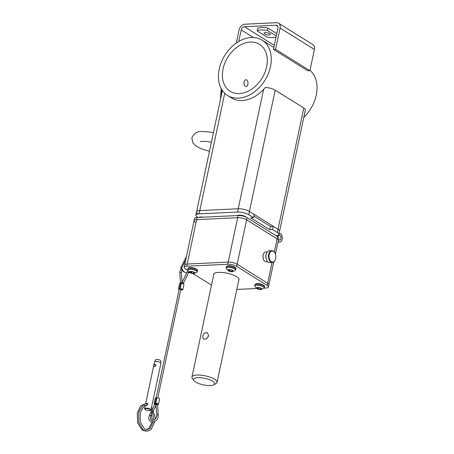 <?xml version="1.0" encoding="UTF-8"?>
<svg xmlns="http://www.w3.org/2000/svg" width="454" height="454" viewBox="0 0 454 454"><rect width="100%" height="100%" fill="white"/><g stroke="black" fill="none" stroke-linecap="round" stroke-linejoin="round"><path stroke-width="0.68" d="M244.104 84.274L243.991 81.907M238.401 98.155A32.592 23.608 122 0 1 227.596 95.488A32.592 23.608 122 0 1 221.387 62.045A32.592 23.608 122 0 1 251.289 37.517A32.592 23.608 122 0 1 262.094 40.185A32.592 23.608 122 0 1 268.308 73.627A32.592 23.608 122 0 1 238.401 98.155M250.324 42.074A27.688 20.055 122 0 1 259.501 44.339A27.688 20.055 122 0 1 264.778 72.753A27.688 20.055 122 0 1 239.371 93.592A27.688 20.055 122 0 1 230.189 91.328A27.688 20.055 122 0 1 224.912 62.919A27.688 20.055 122 0 1 250.324 42.074M246.772 80.023C244.116 78.264 242.697 84.875 245.444 86.26C247.759 88.036 249.167 81.419 246.772 80.023M309.974 70.285A32.592 23.608 122 0 1 303.8 117.319M224.736 93.246L199.096 213.862A8.149 2.52 -168 0 0 195.89 215.145L196.588 211.882A8.149 2.52 12 0 1 199.788 210.599L238.242 208.766L263.621 89.347L265.397 87.486A8.149 2.52 12 0 1 275.192 90.153L303.794 107.995A8.149 2.52 12 0 1 305.355 109.999L279.579 231.273A8.149 2.52 -168 0 0 278.018 229.276L249.416 211.433A8.149 2.52 -168 0 0 238.242 208.766L199.788 210.599A8.149 2.52 -168 0 0 196.588 211.882A8.149 2.52 -168 0 0 198.148 213.879M232.885 98.688A32.592 23.608 122 0 1 231.177 97.184M196.588 211.882L222.364 90.601A8.149 2.52 12 0 1 222.398 90.488M263.621 89.347A32.592 23.608 122 0 1 229.582 96.554M276.128 235.785A8.149 2.52 -168 0 0 278.887 234.536A8.149 2.52 -168 0 0 277.326 232.533L278.018 229.276A8.149 2.52 12 0 1 279.579 231.273L278.887 234.536M253.837 216.047L270.482 226.433L273.251 226.302L272.559 229.559L277.326 232.533M273.251 226.302L278.018 229.276L303.794 107.995M270.482 226.433L269.789 229.696L272.559 229.559M275.192 90.153L248.724 214.697A8.149 2.52 -168 0 0 237.55 212.029L238.242 208.766A8.149 2.52 12 0 1 249.416 211.433L254.183 214.407L253.491 217.67L250.722 217.801L269.789 229.696M248.724 214.697L253.491 217.67M199.096 213.862L237.55 212.029M195.89 215.145A8.149 2.52 -168 0 0 197.456 217.143L197.921 217.432M238.747 41.496L241.21 29.902L253.428 37.523M274.278 45.372L244.422 26.746A3.257 2.361 -58 0 0 241.21 29.902M244.422 26.746L276.021 25.237L277.814 26.355M236.29 43.073L239.065 30.004A5.987 4.336 -58 0 1 244.961 24.21L276.56 22.7A5.987 4.336 -58 0 1 278.54 23.188A5.987 4.336 -58 0 1 280.084 28.046L275.572 49.27L309.895 70.676L314.406 49.452A5.987 4.336 122 0 0 312.863 44.6L278.54 23.188M275.572 49.27L273.427 49.373L277.939 28.148A3.257 2.361 -58 0 0 277.099 25.503A3.257 2.361 -58 0 0 276.021 25.237M309.895 70.676L307.75 70.779L273.427 49.373M269.108 34.969A3.257 1.004 12 0 1 265.675 34.391A3.257 1.004 12 0 1 264.012 33.102A3.257 1.004 12 0 1 265.295 32.592A3.257 1.004 12 0 1 268.728 33.17A3.257 1.004 12 0 1 270.391 34.459A3.257 1.004 12 0 1 269.108 34.969M276.27 35.997L267.451 30.492L267.962 28.069L276.787 33.568M267.962 28.069A10.584 3.269 12 0 0 257.713 28.557L257.197 30.98A10.584 3.269 12 0 1 267.451 30.492M276.004 37.234A10.584 3.269 12 0 1 266.952 37.069L257.197 30.98M278.143 241.386A4.461 2.747 87.3 0 0 278.637 241.783A4.461 2.747 87.3 0 0 279.732 242.09A4.461 2.747 87.3 0 0 282.252 238.401A4.461 2.747 87.3 0 0 280.402 233.487A4.461 2.747 87.3 0 0 279.306 233.18A4.461 2.747 87.3 0 0 279.17 233.191L279.306 233.18M276.514 236.029L276.912 236.006A4.461 2.747 87.3 0 0 276.866 236.245M278.007 236.988A2.503 1.544 -92.7 0 1 278.052 236.721L278.381 235.183M276.98 235.671L276.912 236.006M278.989 234.037L279.159 235.178A2.503 1.544 -92.7 0 1 281.026 238.305A2.503 1.544 -92.7 0 1 278.546 239.502M278.047 237.016A2.44 1.504 -92.7 0 1 279.403 235.2A2.44 1.504 -92.7 0 1 279.999 235.365A2.44 1.504 -92.7 0 1 281.015 238.055A2.44 1.504 -92.7 0 1 279.636 240.07A2.44 1.504 -92.7 0 1 279.034 239.905A2.44 1.504 -92.7 0 1 278.557 239.44M208.692 335.954L206.36 338.905L203.352 339.189L202.637 336.238L204.465 332.969L207.427 332.657L208.692 335.954M193.903 380.566L192.365 378.454A12.831 3.967 12 0 1 191.951 377.047A12.831 3.967 12 0 1 200.94 375.157A12.831 3.967 12 0 1 214.594 379.232A12.831 3.967 12 0 1 217.052 382.381A12.831 3.967 12 0 1 216.104 383.499L213.845 384.805A10.777 3.331 -168 0 0 212.574 381.218A10.777 3.331 -168 0 0 199.476 377.688A10.777 3.331 -168 0 0 193.903 380.566A10.777 3.331 -168 0 0 195.617 382.03A10.777 3.331 -168 0 0 205.378 385.242A10.777 3.331 -168 0 0 213.845 384.805M264.16 287.955A4.863 1.504 -168 0 0 264.245 287.768L264.08 288.148L265.879 288.057A6.521 2.015 -168 0 0 268.445 287.03A6.521 2.015 -168 0 0 267.196 285.43L267.661 283.251A6.521 2.015 12 0 1 268.91 284.851A6.521 2.015 -168 0 0 267.661 283.251L237.153 264.217A6.521 2.015 -168 0 0 228.209 262.083L187.196 264.046A6.521 2.015 -168 0 0 184.63 265.068A6.521 2.015 12 0 1 187.196 264.046L186.73 266.226A6.521 2.015 -168 0 0 184.171 267.253A6.521 2.015 -168 0 0 185.419 268.853L187.701 270.278M267.196 285.43L236.687 266.402A6.521 2.015 -168 0 0 227.749 264.268L237.646 217.699L196.627 219.657A6.521 2.015 -168 0 0 194.068 220.678A6.521 2.015 12 0 1 196.627 219.657L237.646 217.699A6.521 2.015 12 0 1 246.584 219.832L277.093 238.861A6.521 2.015 12 0 1 278.342 240.461A6.521 2.015 -168 0 0 277.093 238.861L246.584 219.832A6.521 2.015 -168 0 0 237.646 217.699L238.112 215.514A6.521 2.015 12 0 1 247.05 217.648L277.559 236.676A6.521 2.015 12 0 1 278.807 238.276L275.425 254.178M184.171 267.253L194.068 220.678A6.521 2.015 -168 0 0 195.316 222.278M194.068 220.678L194.533 218.499A6.521 2.015 12 0 1 197.093 217.472L238.112 215.514M213.607 275.169A13.035 4.029 12 0 1 213.556 274.432A13.035 4.029 12 0 1 222.687 272.508A13.035 4.029 12 0 1 236.562 276.651A13.035 4.029 12 0 1 239.059 279.851A13.035 4.029 12 0 1 238.708 280.504M197.093 217.472L187.196 264.046L228.209 262.083A6.521 2.015 12 0 1 237.153 264.217L236.687 266.402M272.071 262.503L267.661 283.251L237.153 264.217L247.05 217.648M236.806 289.442L256.697 288.494M192.723 273.41L211.49 285.118M227.749 264.268L186.73 266.226M146.148 403.68L147.408 403.26L147.868 404.401L146.023 405.473L145.825 405.223M154.065 366.446L156.085 365.663L155.03 364.471A1.266 1.266 0 0 0 154.32 366.724M145.002 409.377L144.707 408.975A3.257 1.004 12 0 1 144.605 408.623A3.257 1.004 12 0 1 146.886 408.14A3.257 1.004 12 0 1 150.353 409.173A3.257 1.004 12 0 1 150.978 409.973A3.257 1.004 12 0 1 150.739 410.257L150.308 410.507A2.866 0.885 12 0 1 148.055 410.626A2.866 0.885 12 0 1 145.462 409.769A2.866 0.885 12 0 1 145.002 409.377A2.866 0.885 12 0 1 146.483 408.611A2.866 0.885 12 0 1 149.973 409.553A2.866 0.885 12 0 1 150.308 410.507M145.66 403.657L154.525 361.957A3.257 1.004 12 0 1 154.553 361.878A3.257 1.004 12 0 1 156.942 361.492A3.257 1.004 12 0 1 160.273 362.513A3.257 1.004 12 0 1 160.903 363.228A3.257 1.004 12 0 1 160.898 363.314L150.978 409.973M154.553 361.878L155.665 359.767A2.605 0.806 12 0 1 157.578 359.46A2.605 0.806 12 0 1 160.239 360.277A2.605 0.806 12 0 1 160.744 360.845L160.903 363.228M152.646 412.363L151.432 412.527L152.521 411.994M154.939 421.312L151.148 429.524L147.255 431.238L142.993 429.722L138.782 422.532L138.708 412.062L143.129 404.832A0.783 0.573 54.2 0 1 144.037 406.103L140.229 412.431L140.286 422.101L144.241 428.707L147.17 429.677L150.087 428.377L153.248 421.97M181.901 289.294L180.493 289.158L181.901 289.294M157.623 404.508A1.583 0.488 -168 0 0 158.457 404.259A1.583 0.488 -168 0 0 157.476 403.572A1.583 0.488 -168 0 0 155.705 403.39A1.566 0.482 12 0 1 155.081 403.419A1.583 0.488 -168 0 0 154.11 403.663A1.583 0.488 -168 0 0 154.417 404.049A1.583 0.488 -168 0 0 154.774 404.23M158.457 404.259L159.621 398.805A1.583 0.488 -168 0 0 158.633 398.118A1.583 0.488 -168 0 0 156.863 397.931A1.566 0.482 12 0 1 156.238 397.959A1.583 0.488 -168 0 0 155.274 398.203L154.11 403.663M157.663 404.151L156.193 403.697L154.888 403.89M180.709 289.964A1.583 0.488 -168 0 0 181.225 289.93A1.566 0.482 12 0 1 181.855 289.896A1.583 0.488 -168 0 0 182.82 289.652L183.978 284.198A1.583 0.488 -168 0 0 183.677 283.807A1.583 0.488 -168 0 0 181.225 283.324A1.566 0.482 12 0 1 180.601 283.353A1.583 0.488 -168 0 0 179.631 283.597L178.473 289.056A1.583 0.488 -168 0 0 179.148 289.629M182.82 289.652A1.583 0.488 -168 0 0 182.519 289.266A1.583 0.488 -168 0 0 180.062 288.784A1.566 0.482 12 0 1 179.438 288.812A1.583 0.488 -168 0 0 178.473 289.056M180.788 289.601L181.362 289.59L180.556 289.09L179.932 289.119M189.454 272.383L189.324 272.638A11.407 7.814 -67.2 0 1 188.558 272.809M186.759 272.854A11.407 7.814 -67.2 0 1 185.334 272.468A11.407 7.814 -67.2 0 1 184.579 272.077A11.407 7.814 -67.2 0 1 181.696 267.883L185.692 260.085M186.446 256.538L180.817 267.514A11.407 7.814 112.8 0 0 183.7 271.708A11.407 7.814 112.8 0 0 184.46 272.099L185.334 272.468M185.538 268.927A2.645 1.81 112.8 0 0 185.97 269.358A2.645 1.81 112.8 0 0 186.146 269.449A2.645 1.81 112.8 0 0 186.532 269.545M181.696 267.883L180.817 267.514M257.514 287.422L256.606 287.978A2.605 0.806 -168 0 0 258.133 288.931A2.605 0.806 -168 0 0 260.67 289.323L261.686 288.778L259.87 287.762A2.474 0.766 -168 0 0 257.912 287.461L257.622 287.416A2.605 0.806 -168 0 0 256.606 287.978L257.668 288.165L258.133 288.931L260.67 289.323A2.605 0.806 -168 0 0 261.686 288.761A2.605 0.806 -168 0 0 260.159 287.808A2.605 0.806 -168 0 0 257.622 287.416L257.571 287.422M256.777 288.086A2.474 0.766 -168 0 0 257.197 288.46A2.474 0.766 -168 0 0 257.951 288.818M257.509 287.427L257.497 287.467A2.474 0.766 -168 0 0 257.236 287.524A2.474 0.766 -168 0 0 256.72 287.91M258.428 288.977A2.474 0.766 -168 0 0 260.38 289.277M263.978 285.861A4.239 1.311 -168 0 0 261.589 284.272A4.239 1.311 -168 0 0 257.356 283.597M261.01 288.222L260.902 288.721L261.016 288.228M260.795 289.272L260.8 289.26A2.474 0.766 -168 0 0 261.578 288.829M261.515 288.648A2.474 0.766 -168 0 0 261.237 288.375A2.474 0.766 -168 0 0 260.341 287.915L260.358 287.876M228.918 269.585L228.01 270.136A2.605 0.806 -168 0 0 229.531 271.089A2.605 0.806 -168 0 0 232.073 271.481A2.605 0.806 -168 0 0 233.084 270.919L231.268 269.92A2.474 0.766 -168 0 0 229.315 269.619L229.02 269.58A2.605 0.806 -168 0 0 228.01 270.136L229.066 270.323L229.531 271.089L232.193 271.418A2.474 0.766 -168 0 0 232.976 270.987L233.084 270.936A2.605 0.806 -168 0 0 231.557 269.965A2.605 0.806 -168 0 0 229.02 269.58L228.969 269.585M228.18 270.249A2.474 0.766 -168 0 0 228.6 270.624A2.474 0.766 -168 0 0 229.349 270.981M228.895 269.642A2.474 0.766 -168 0 0 228.634 269.682A2.474 0.766 -168 0 0 228.118 270.073M229.826 271.134A2.474 0.766 -168 0 0 231.778 271.435M235.382 268.019A4.239 1.311 -168 0 0 232.993 266.43A4.239 1.311 -168 0 0 228.754 265.755M232.193 271.418L232.976 270.987M232.193 271.39L232.363 270.357M232.913 270.811A2.474 0.766 -168 0 0 232.641 270.533A2.474 0.766 -168 0 0 231.739 270.079L231.756 270.034M237.47 215.542A4.863 1.504 12 0 1 239.933 215.162A4.863 1.504 12 0 1 246.454 217.313M199.022 217.381A4.863 1.504 12 0 1 203.171 217.182M191.151 271.418L190.567 271.413A2.605 0.806 -168 0 0 191.083 272.928A2.605 0.806 -168 0 0 193.62 273.319L193.909 272.196M190.901 272.814A2.474 0.766 -168 0 1 190.147 272.457A2.474 0.766 -168 0 1 189.727 272.082L190.618 272.156L191.083 272.928L193.62 273.319A2.605 0.806 -168 0 0 194.635 272.758L194.46 272.644A2.474 0.766 -168 0 0 194.187 272.372A2.474 0.766 -168 0 0 193.291 271.912L193.109 271.804A2.605 0.806 -168 0 0 190.567 271.413L189.664 271.906A2.474 0.766 -168 0 1 190.181 271.52A2.474 0.766 -168 0 1 190.447 271.475L190.181 271.52M193.739 273.229L194.635 272.775A2.605 0.806 -168 0 0 193.109 271.804L192.666 271.674M192.814 271.759A2.474 0.766 -168 0 0 190.862 271.458M191.372 272.973A2.474 0.766 -168 0 0 193.33 273.274M193.744 273.251A2.474 0.766 -168 0 0 194.522 272.82M196.928 269.858A4.239 1.311 -168 0 0 194.539 268.263A4.239 1.311 -168 0 0 190.3 267.593M194.46 272.644L193.693 272.014M273.473 234.133A4.863 1.504 12 0 1 274.982 235.07M274.131 251.93A5.516 3.399 87.3 0 0 269.477 253.593A5.516 3.399 87.3 0 0 270.732 261.209A5.516 3.399 87.3 0 0 275.255 259.875A5.516 3.399 87.3 0 0 274.925 253.014A5.516 3.399 87.3 0 0 274.131 251.93M275.198 259.994A5.908 3.643 -92.7 0 1 275.147 260.119A5.908 3.643 -92.7 0 1 272.406 262.486A5.908 3.643 -92.7 0 1 270.3 261.555A5.908 3.643 -92.7 0 1 268.564 255.006A5.908 3.643 -92.7 0 1 271.844 250.687A5.908 3.643 -92.7 0 1 273.944 251.618A5.908 3.643 -92.7 0 1 274.795 252.776A5.908 3.643 -92.7 0 1 274.863 252.901M271.844 250.687L269.25 250.807A5.908 3.643 87.3 0 0 266.515 253.173A5.908 3.643 87.3 0 0 266.861 260.517A5.908 3.643 87.3 0 0 267.712 261.68A5.908 3.643 87.3 0 0 269.818 262.611L272.406 262.486M266.799 260.397A5.516 3.399 -92.7 0 1 266.731 260.278A5.516 3.399 -92.7 0 1 266.407 253.423A5.516 3.399 -92.7 0 1 266.458 253.304M263.734 259.904A4.5 2.775 -92.7 0 1 263.666 259.79A4.5 2.775 -92.7 0 1 263.399 254.2A4.5 2.775 -92.7 0 1 263.456 254.081M267.258 251.925L265.777 251.993A4.886 3.013 87.3 0 0 263.507 253.951A4.886 3.013 87.3 0 0 263.797 260.029A4.886 3.013 87.3 0 0 264.5 260.988A4.886 3.013 87.3 0 0 266.243 261.759L267.729 261.691M280.084 28.046L314.406 49.452M274.295 252.015L277.559 236.676M188.892 272.02L183.512 283.137L182.077 282.439L181.679 283.585M188.569 272.78L187.139 272.082L182.077 282.439M180.42 283.648L180.476 282.916A0.8 0.392 -4.1 0 1 181.015 282.502A0.8 0.392 -4.1 0 1 181.918 282.598A0.8 0.392 -4.1 0 1 181.98 282.643M152.692 408.589L154.581 404.724L156.045 405.365M154.581 404.724L154.854 403.941L156.085 403.986M157.612 404.945A0.8 0.392 175.9 0 0 157.464 404.735A0.8 0.392 175.9 0 0 156.556 404.645A0.8 0.392 175.9 0 0 156.023 405.059L156.108 403.878L157.669 404.213L158.208 416.681C157.129 420.796 154.587 422.407 150.569 421.522C149.088 420.461 148.549 418.855 148.952 416.715L149.519 415.081L150.955 415.779L151.829 413.997M158.327 415.024A0.8 0.392 175.9 0 0 158.179 414.814A0.8 0.392 175.9 0 0 157.271 414.723A0.8 0.392 175.9 0 0 156.738 415.138L156.641 416.346C155.603 419.468 153.855 420.739 151.415 420.166C150.575 419.644 150.274 418.605 150.512 417.044L150.955 415.779M179.915 273.041A0.8 0.392 -4.1 0 1 179.761 272.837A0.8 0.392 -4.1 0 1 180.3 272.423A0.8 0.392 -4.1 0 1 181.203 272.514A0.8 0.392 -4.1 0 1 181.356 272.723L181.986 270.062M155.705 403.39L156.863 397.931M155.081 403.419L156.238 397.959M181.225 283.324L180.062 288.784M180.601 283.353L179.438 288.812M221.614 89.262L221.07 96.696M260.613 288.029L260.352 289.255M256.623 285.208A4.818 1.487 -168 0 0 254.728 286.162C256.51 288.812 258.684 289.919 261.254 289.482L264.08 288.148A4.818 1.487 -168 0 0 261.964 286.168A4.818 1.487 -168 0 0 256.623 285.208M260.959 288.494A4.863 1.504 -168 0 0 261.373 288.523M264.466 286.735A4.863 1.504 -168 0 0 263.536 285.543A4.863 1.504 -168 0 0 256.862 283.949A4.863 1.504 -168 0 0 254.955 284.715C255.137 284.017 255.886 283.631 257.202 283.551C261.555 283.381 265.669 286.105 264.466 286.735L264.245 287.768A4.863 1.504 -168 0 0 263.314 286.576A4.863 1.504 -168 0 0 256.646 284.981A4.863 1.504 -168 0 0 254.734 285.748A4.863 1.504 -168 0 0 254.734 285.952M258.235 287.473L257.951 288.795M258.763 287.524L258.457 288.96M228.027 267.372A4.818 1.487 -168 0 0 226.132 268.32C227.908 270.97 230.087 272.077 232.658 271.645L235.478 270.312A4.818 1.487 -168 0 0 233.362 268.325A4.818 1.487 -168 0 0 228.027 267.372M235.558 270.113A4.863 1.504 -168 0 0 235.643 269.926A4.863 1.504 -168 0 0 234.712 268.734A4.863 1.504 -168 0 0 228.044 267.139A4.863 1.504 -168 0 0 226.132 267.905A4.863 1.504 -168 0 0 226.132 268.11M235.864 268.893A4.863 1.504 -168 0 0 234.934 267.701A4.863 1.504 -168 0 0 228.266 266.106A4.863 1.504 -168 0 0 226.353 266.873C226.535 266.18 227.284 265.794 228.6 265.715C232.953 265.539 237.067 268.263 235.864 268.893L235.478 270.312M232.011 270.187L231.756 271.413M229.633 269.631L229.349 270.953M230.161 269.682L229.855 271.123M189.573 269.205A4.818 1.487 -168 0 0 187.678 270.158C189.46 272.809 191.633 273.915 194.204 273.478L197.025 272.145A4.818 1.487 -168 0 0 194.914 270.164A4.818 1.487 -168 0 0 189.573 269.205M197.11 271.952A4.863 1.504 -168 0 0 197.195 271.764A4.863 1.504 -168 0 0 196.264 270.567A4.863 1.504 -168 0 0 189.59 268.978A4.863 1.504 -168 0 0 187.678 269.738A4.863 1.504 -168 0 0 187.684 269.948M197.411 270.732A4.863 1.504 -168 0 0 196.48 269.54A4.863 1.504 -168 0 0 189.812 267.945A4.863 1.504 -168 0 0 187.899 268.711C188.087 268.013 188.836 267.627 190.147 267.548C194.499 267.378 198.619 270.102 197.411 270.732L197.025 272.145M193.563 272.025L193.302 273.251M191.179 271.469L190.901 272.792M191.707 271.52L191.401 272.956M231.409 97.865L227.596 95.488M273.824 47.5L262.094 40.185M277.979 242.175L279.732 242.09M279.284 240.087L279.636 240.07M278.364 235.251L279.403 235.2M213.902 273.779L191.951 377.047M239.003 279.114L217.052 382.381M268.445 287.03L273.768 261.975M209.481 151.205L203.398 149.553L199.073 147.771L195.453 145.558L192.683 142.516L191.866 137.71C194.403 133.039 197.842 130.985 202.183 131.541L208.766 131.853L213.42 132.681M200.157 141.705L202.649 141.308L207.325 141.529L211.388 142.244M155.688 364.607A1.266 1.266 0 0 0 155.047 364.471M144.605 408.623L145.325 405.229M146.96 405.422L144.196 405.445M146.557 429.654L148.827 428.44L151.999 422.021M152.226 420.438L151.432 412.527M155.126 419.138L155.047 416.392L151.613 407M153.492 420.245L153.537 417.107L152.493 411.909L151.165 409.094M147.891 404.094L145.342 403.663L140.763 405.836L137.256 413.004L137.596 422.822L142.21 430.125L146.636 431.232M180.476 282.916L179.761 272.837L179.886 271.18L181.123 268.433M187.661 270.249L187.139 272.082M156.125 397.954L179.239 289.221M149.519 415.081L151.84 410.331M156.023 405.059L156.738 415.138M153.583 410.399L156.017 405.422M157.765 397.925L180.823 289.442M182.048 282.496L181.356 272.723M183.512 283.137L183.24 283.92M220.394 99.863L221.229 88.57M281.435 222.545L281.281 223.266M189.023 244.417L188.546 246.67M254.728 286.162L254.955 284.715M260.874 288.108L261.237 288.375M226.132 268.32L226.353 266.873M232.278 270.266L232.641 270.533M187.678 270.158L187.899 268.711"/></g></svg>
